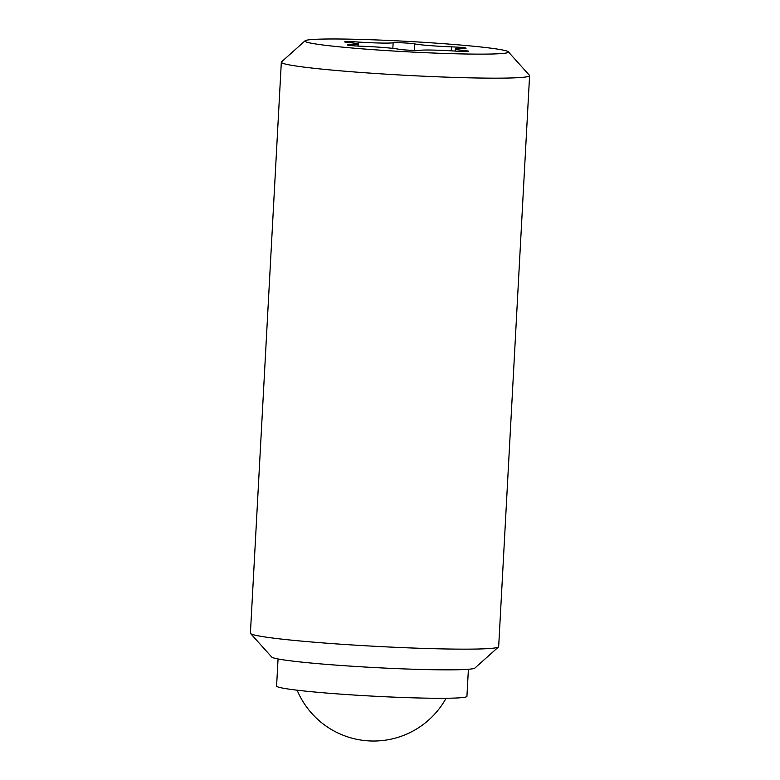 <?xml version="1.0" encoding="UTF-8"?>
<svg xmlns="http://www.w3.org/2000/svg" width="780" height="780" viewBox="0 0 780 780"><rect width="100%" height="100%" fill="white"/><g stroke="black" fill="none" stroke-linecap="round" stroke-linejoin="round"><path stroke-width="1.17" d="M508.287 51.792L529.444 75.309A124.312 6.357 -176.9 0 1 529.591 75.641L498.673 646.63A124.312 6.357 -176.9 0 1 498.488 646.951A124.312 6.357 -176.9 0 1 406.175 647.77A124.312 6.357 -176.9 0 1 269.987 637.689A124.312 6.357 -176.9 0 1 250.556 633.516A124.312 6.357 -176.9 0 1 250.409 633.184L281.327 62.195A124.312 6.357 -176.9 0 1 281.512 61.883L305.087 40.784A101.888 5.207 -176.9 0 1 380.747 40.111A101.888 5.207 -176.9 0 1 492.356 48.37A101.888 5.207 -176.9 0 1 508.287 51.792A101.888 5.207 -176.9 0 1 437.609 53.196A101.888 5.207 -176.9 0 1 320.99 44.743A101.888 5.207 -176.9 0 1 305.087 40.784M498.488 646.951L474.913 668.041A101.888 5.207 -176.9 0 1 399.253 668.723A101.888 5.207 -176.9 0 1 287.644 660.455A101.888 5.207 -176.9 0 1 271.713 657.043L250.556 633.516M529.591 75.641A124.312 6.357 -176.9 0 1 440.164 76.908A124.312 6.357 -176.9 0 1 300.914 66.71A124.312 6.357 -176.9 0 1 281.327 62.195M468.4 669.269L466.927 696.355A95.306 4.875 -176.9 0 1 423.072 698.081A95.306 4.875 -176.9 0 1 325.962 693.001A95.306 4.875 -176.9 0 1 276.588 686.049L278.06 658.963M348.377 42.481A11.144 0.566 -176.9 0 1 344.633 41.847A11.144 0.566 -176.9 0 1 349.762 41.652A11.144 0.566 -176.9 0 1 358.293 42.032A28.918 1.482 3.1 0 0 380.425 43.036A28.918 1.482 3.1 0 0 393.139 42.773A11.144 0.566 -176.9 0 1 398.044 42.676A11.144 0.566 -176.9 0 1 414.697 43.885A28.918 1.482 3.1 0 0 451.444 46.849A11.144 0.566 -176.9 0 1 466.089 48.184A11.144 0.566 -176.9 0 1 463.076 48.409A28.918 1.482 3.1 0 0 455.276 48.994A28.918 1.482 3.1 0 0 464.977 50.632A11.144 0.566 -176.9 0 1 468.712 51.256A11.144 0.566 -176.9 0 1 463.583 51.461A11.144 0.566 -176.9 0 1 455.052 51.071A28.918 1.482 3.1 0 0 432.919 50.076A28.918 1.482 3.1 0 0 420.206 50.339A11.144 0.566 -176.9 0 1 415.301 50.437A11.144 0.566 -176.9 0 1 398.648 49.218A28.918 1.482 3.1 0 0 361.901 46.264A11.144 0.566 -176.9 0 1 347.256 44.928A11.144 0.566 -176.9 0 1 350.269 44.704A28.918 1.482 3.1 0 0 358.069 44.119A28.918 1.482 3.1 0 0 348.377 42.481M393.139 42.773L392.837 48.37M464.977 50.632L464.929 51.48M451.444 46.849L451.23 50.837M414.697 43.885L414.346 50.417M358.293 42.032L358.078 46.088M350.269 44.704L350.23 45.474M455.276 48.994L455.159 51.08M358.069 44.119L357.971 46.078M297.122 690.193A82.875 82.875 0 0 0 446.072 698.266"/></g></svg>
